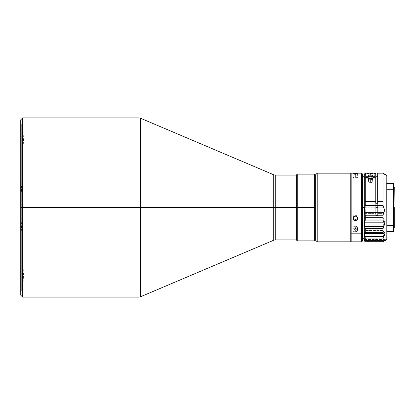 <?xml version="1.0" encoding="UTF-8"?>
<svg xmlns="http://www.w3.org/2000/svg" width="415" height="415" viewBox="0 0 415 415"><rect width="100%" height="100%" fill="white"/><g stroke="black" fill="none" stroke-linecap="round" stroke-linejoin="round"><path stroke-width="0.31" stroke-dasharray="2.08 1.56" d="M24.143 207.5L24.143 124.095L24.143 207.5L20.75 207.5L24.143 207.5L24.143 290.905L24.143 207.5L21.321 207.5L21.321 290.905L21.321 207.5L20.75 207.5L24.143 207.5L21.321 207.5L21.321 290.905L21.321 207.5L24.143 207.5L24.143 124.095L24.143 290.905L24.143 207.5L24.143 290.905L24.143 207.5L20.75 207.5L20.75 291.475L20.75 119.805L20.75 207.5L22.654 207.5L20.75 207.5L20.75 291.475L20.75 123.525L20.75 207.5L21.321 207.5L21.321 124.095L21.321 207.5L20.75 207.5L20.75 123.525L20.75 207.5L24.143 207.5M22.654 117.902L22.654 207.5L22.654 117.902M138.947 117.902L138.947 207.5L22.654 207.5L138.947 207.5L138.947 117.902L138.947 297.099L138.947 207.5L140.436 207.5L140.436 118.202M273.744 174.788L273.744 207.5L140.436 207.5L275.233 207.5L275.233 175.094M296.222 207.5L275.233 207.5L296.222 207.5L296.222 176.733L296.222 239.906L296.222 207.5M296.32 207.5L296.32 175.094L296.32 207.5L297.27 207.5L296.32 207.5L296.32 238.267L296.32 176.733L296.32 239.906L296.32 207.5M393.519 207.5L393.519 189.868L393.519 225.132L393.519 207.5L393.679 225.132L393.679 207.5L394.25 207.5L393.679 207.5L394.25 207.5L394.25 225.708L394.25 207.5L393.871 207.5L394.058 191.813L394.058 228.468L393.871 186.532L393.871 228.468L393.871 207.5L394.25 207.5L394.25 228.089L394.25 189.292L394.25 207.5L393.679 207.5L393.679 189.868L393.519 207.5M386.681 189.39L386.816 239.611L386.816 175.898L383.004 173.735L383.004 213.606L377.666 213.606L377.666 173.185L377.666 213.606L383.004 213.606L383.004 173.185L383.004 173.735L386.816 175.898L386.816 232.732L386.713 181.962L386.681 207.5L386.681 183.29L386.681 207.5L386.681 189.39L393.487 189.39L386.681 189.39M393.487 183.29L393.487 189.39L393.487 183.29M394.058 183.861L394.058 189.816L393.487 189.39L394.058 189.816L394.058 223.187L394.058 186.532L394.058 231.098M394.25 186.911L394.25 207.5L394.058 186.532M361.652 181.832L361.652 173.185L361.652 181.832L351.168 181.832L351.168 173.185L351.168 181.832L350.784 182.118L350.784 173.569L350.784 241.815L350.784 173.185L350.784 241.431L350.784 182.118L351.168 181.832L351.168 241.815L351.168 181.832L361.652 181.832L361.652 241.815L361.652 181.832L362.606 182.543L361.652 181.832M362.606 174.139L362.606 240.861M356.272 228.577L355.359 228.437L355.359 226.071L357.045 226.626L357.74 227.918L357.045 229.147L355.359 229.64L355.359 232.001L357.045 231.503L357.564 230.948L357.559 229.583L356.272 228.577L355.359 228.437L353.378 229.267L352.978 230.273L353.378 231.248L355.359 232.001L357.341 231.243L357.699 229.92L356.272 228.577M357.74 227.918L357.045 229.147L355.359 229.64L353.673 229.147L352.978 227.918L353.673 226.626L355.359 226.071L355.359 228.437L353.673 228.987L352.978 230.273L353.673 231.508L355.359 232.001L355.359 229.64L353.378 228.888L353.025 227.565L354.446 226.217L356.687 226.393L357.699 227.57L357.74 230.273M354.898 174.43L357.74 173.885L356.272 173.512L353.673 173.584L353.025 173.792L353.16 174.077L354.898 174.43M355.359 214.934L355.359 216.059L355.359 214.934L353.673 215.608L352.978 217.221L353.16 218.083L352.978 217.221L353.378 215.956L354.892 214.975L356.272 215.11L355.359 214.934M357.045 215.608L356.272 215.11L357.559 216.35L357.045 215.608M357.74 217.221L357.74 218.347M357.564 174.077L357.74 177.361L355.359 177.931L355.359 174.44L357.74 173.885M357.564 177.189L357.341 177.656L355.821 177.916L352.978 177.361L355.359 176.972L357.74 177.361L355.359 176.972L355.359 173.486L355.359 176.972L352.978 177.361L352.978 173.885L355.359 174.44L355.359 177.931L353.16 177.558M297.27 174.139L297.27 207.5L297.27 174.139M314.337 207.5L297.27 207.5L314.337 207.5L314.337 174.139L314.337 207.5L315.286 207.5L314.337 207.5L314.337 240.861L314.337 207.5M315.286 175.094L315.286 207.5L315.286 175.094M372.914 176.738L372.696 177.07L375.757 177.07L375.757 176.733L375.757 203.915L377.666 203.915L377.666 176.733L377.666 207.5L375.757 207.5L375.757 177.407L371.793 177.407L372.369 180.017L372.156 181.568L371.669 182.413L370.419 182.548L369.168 182.413L368.686 181.568L368.473 180.011L369.049 177.407L364.318 177.407L364.318 207.5L364.318 176.733L364.318 177.07L368.141 177.07L367.929 176.738M374.994 176.759L374.615 176.759L374.994 176.972L374.994 173.19L374.994 176.759M374.968 177.2L374.994 175.452L374.968 177.2M374.346 178.305L374.875 177.501L374.346 178.305M373.018 179.28L371.871 179.695L373.018 179.28M371.171 179.825L370.413 179.871L371.171 179.825M369.656 179.82L370.413 179.871L369.656 179.82M368.338 179.503L368.951 179.69L368.338 179.503M367.021 178.782L367.815 179.275L367.021 178.782M365.968 177.501L366.497 178.3L365.843 176.759L365.968 177.501M366.222 176.759L365.843 176.759L365.843 173.19L365.843 176.759L366.222 176.759M362.606 174.165L362.606 238.267L362.606 207.5L364.318 207.5L362.606 207.5L362.606 176.733L362.606 240.804M364.318 240.861L364.318 239.761L364.775 240.726L383.865 240.726L384.653 239.761L364.775 239.522L364.318 239.761L364.437 240.166L365.273 241.597L383.004 241.597L365.273 241.815L364.775 240.726L383.865 240.726L384.653 239.761L384.435 239.543L364.775 239.522L365.273 239.076L365.273 236.773L364.775 234.942L383.865 234.942L384.653 233.147L383.865 231.928L364.775 231.928L365.273 230.439L365.273 226.46L364.775 224.022L383.865 224.022L384.653 221.724L383.865 219.758L364.775 219.758L364.318 221.729L364.318 174.855L365.273 173.916L365.273 213.606L375.757 213.606L375.757 215.473L375.757 207.5L377.666 207.5L377.666 214.84L375.757 214.84L375.757 215.473L377.666 215.473L377.666 213.606L377.666 215.473L377.666 214.84L375.757 214.84L375.757 173.916L375.757 213.606L365.273 213.606L365.273 173.916L375.757 173.916L375.757 215.473L377.666 215.473L377.666 176.754L377.666 203.915L377.666 203.283L377.666 203.915L375.757 203.915L375.757 203.283M370.419 181.142L370.419 182.548L369.168 182.413C368.001 180.712 368.416 179.581 370.419 179.01L370.419 181.142L370.419 179.01C372.421 179.581 372.841 180.712 371.669 182.413L370.419 182.548L370.419 181.142M375.757 173.185L375.757 173.574L365.273 173.574L365.273 173.185L365.273 173.574L364.318 174.513L364.318 174.139M364.775 240.28L383.865 240.28L364.775 240.28M383.004 241.597L383.242 241.281L383.004 241.597M383.865 240.726L383.242 241.281L383.865 240.726M364.437 239.548L365.143 239.45L364.318 239.761L364.318 233.147L364.775 234.942L383.865 234.942L383.004 236.773L383.004 239.076L383.242 239.455L384.435 239.543M383.242 239.455L383.004 236.773L384.653 233.147L384.435 232.431L383.242 231.342L383.004 230.439L383.004 226.46L384.653 221.724L383.004 217.507L365.273 217.507L365.273 213.606L365.273 217.507L364.775 219.758L365.273 217.507L383.004 217.507L383.865 219.758L364.775 219.758L364.318 221.729L365.273 226.46L365.273 230.439L364.318 233.147L364.318 221.729L364.775 224.022L383.865 224.022L383.004 226.46L365.273 226.46L383.004 226.46L383.004 230.439L365.273 230.439L383.004 230.439L383.865 231.928L364.775 231.928L364.318 233.147L365.273 236.773L383.004 236.773L365.273 236.773L365.273 239.076L383.004 239.076L365.273 239.076L365.143 239.45M383.004 217.507L383.004 213.606L383.004 217.507M372.271 176.546L372.696 177.07A2.666 2.625 0 0 0 372.452 176.733M368.39 176.733A2.666 2.625 0 0 0 368.141 177.07L368.567 176.546M370.419 179.01A1.956 1.925 -0 0 0 369.168 182.413L368.473 180.011L369.049 177.407A1.956 1.925 180 0 1 371.793 177.407L372.369 180.017L371.669 182.413A1.956 1.925 -0 0 0 370.419 179.01M372.369 180.017L372.343 180.758M368.494 180.758L368.473 180.011M364.318 240.835L364.318 174.233M371.793 177.407L370.419 176.857L369.049 177.407L364.318 177.407L364.318 174.855L365.273 173.916L375.757 173.916L375.757 177.407L371.793 177.407M372.696 177.07L375.757 177.07L375.757 174.124M375.757 173.216L375.757 173.574L365.273 173.574L364.318 174.513L364.318 177.07L368.141 177.07M375.757 176.733L375.757 201.394M365.843 175.452L365.843 176.972L365.843 175.452M386.713 182.372L386.713 207.5L386.713 182.372M364.318 207.5L364.318 238.267L364.318 207.5M317.195 173.185L317.195 241.815L317.195 173.185M315.286 239.906L315.286 207.5L315.286 239.906M297.27 240.861L297.27 207.5L297.27 240.861M353.673 173.584L352.978 173.885M352.978 230.273L352.978 227.918M362.606 235.922L362.606 238.267L362.606 235.922M394.058 183.902L394.058 231.139M394.058 223.187L394.058 186.568L394.058 223.187M393.487 231.71L393.487 189.39L393.487 231.71M275.233 239.906L275.233 175.094L275.233 239.906L275.233 207.5L273.744 207.5L273.744 174.788L273.744 240.212M140.436 296.798L140.436 118.202L140.436 207.5L138.947 207.5L138.947 297.099M140.436 207.5L140.436 296.798L140.436 207.5M22.654 297.099L22.654 207.5L22.654 297.099M20.75 295.195L20.75 207.5L20.75 295.195M21.321 207.5L21.321 124.095L21.321 207.5M20.75 123.525L21.321 124.095L24.143 124.095L20.75 207.5L24.143 290.905L21.321 290.905L20.75 291.475M394.25 189.292L393.519 189.868L393.519 225.132L394.25 225.708M386.816 181.858L386.816 183.29M394.25 228.089L394.058 228.468M386.816 231.71L386.816 233.142M364.469 240.207L384.394 240.207M364.629 239.512L384.119 239.512M364.889 239.533L383.668 239.533M368.468 180.935L368.468 180.245M372.374 180.935L372.374 180.245M352.978 218.347L352.978 217.221"/><path stroke-width="0.62" d="M138.947 117.902L22.654 117.902L20.75 119.805L20.75 207.5L22.654 207.5L22.654 117.902L22.654 207.5L138.947 207.5L138.947 117.902L140.436 118.202L140.436 207.5L273.744 207.5L273.744 174.788L140.436 118.202M296.222 175.094L275.233 175.094L275.233 207.5L296.222 207.5L296.222 175.094L296.222 207.5L297.27 207.5L297.27 174.139L297.27 207.5L314.337 207.5L314.337 174.139L314.337 207.5L315.286 207.5L315.286 175.094L315.286 239.906L317.195 241.815L350.784 241.815L350.784 173.185L317.195 173.185L317.195 241.815L317.195 173.185L315.286 175.094L317.195 173.185L350.784 173.185L350.784 241.815L317.195 241.815L315.286 239.906L315.286 207.5L314.337 207.5L314.337 240.861L314.337 207.5L297.27 207.5L297.27 240.861L297.27 207.5L296.32 207.5L296.32 239.906L296.32 207.5L275.233 207.5L275.233 239.906L296.222 239.906L296.222 207.5L296.222 239.906M394.058 231.098L394.058 225.184L393.487 225.61L386.816 225.61L393.487 225.61L393.487 183.29L393.487 225.61L394.058 225.184L394.058 183.861L393.487 183.29L386.681 183.29M394.058 207.5L394.25 186.911L394.058 207.5M350.784 241.431L351.168 241.815L351.168 233.168L350.784 232.882L351.168 233.168L351.168 241.815L361.652 241.815L362.606 240.861L362.606 232.457L361.652 233.168L361.652 241.815L361.652 233.168L362.606 232.457L362.606 174.139L361.652 173.185L361.652 233.168L361.652 173.185L351.168 173.185L351.168 233.168L361.652 233.168L351.168 233.168L351.168 173.185L350.784 173.569M354.898 216.101L356.687 216.448L357.699 217.901L357.341 219.592L355.826 220.536L354.037 220.204L353.025 218.783L353.378 217.081L354.898 216.101M353.051 217.782L353.673 218.809L355.359 219.452L355.359 220.578L353.673 219.929L353.16 219.203L352.978 218.342L353.673 216.734L355.359 216.059L356.272 216.236L357.564 217.476L357.559 219.208L356.272 220.412L355.359 220.578L355.359 219.452L357.045 218.804L357.668 217.782M357.74 173.885L356.272 173.512L353.673 173.584M296.32 175.094L296.32 207.5L296.32 175.094L297.27 174.139L314.337 174.139L315.286 175.094M373.002 176.759L372.696 177.07L371.726 176.152L370.419 175.815L369.117 176.152L368.141 177.07L368.022 176.78L366.222 176.759L367.835 176.759A2.666 2.625 180 0 1 373.002 176.759L374.615 176.759L373.002 176.759L372.053 175.343L370.419 174.798L368.79 175.343L367.835 176.759M362.606 207.5L364.318 207.5L362.606 207.5M375.757 203.283L375.757 173.185L365.273 173.185L364.318 174.139L364.318 210.265L364.775 207.946L383.865 207.946L383.004 205.378L384.653 210.27L383.865 212.646L364.775 212.646L364.318 210.265L365.273 205.378L365.273 173.185L365.273 201.394L375.757 201.394L375.757 203.283L377.666 203.283L377.666 173.19L377.666 201.394L383.004 201.394L383.004 205.378L365.273 205.378L383.004 205.378L383.004 201.394L377.666 201.394L377.666 203.283L375.757 203.283L375.757 201.394L365.273 201.394L365.273 205.378L364.775 207.946L383.865 207.946L384.653 210.27L383.004 215.25L383.004 220.054L384.653 224.059L383.004 228.649L383.004 232.374L383.237 233.189L384.435 234.107L384.653 234.75L383.237 237.328L383.004 240.036L384.653 240.332L386.816 239.102L386.816 175.384L386.816 239.102L383.865 241.115L364.775 241.115L364.437 240.207L383.087 240.238L365.221 240.238L383.004 240.036L383.004 238.091L365.273 238.091L365.221 240.238M383.004 201.394L383.004 173.185L383.004 201.394M374.994 173.19L374.802 176.391L374.097 177.438L372.66 178.424L369.226 178.761L367.358 177.962L366.04 176.391L365.843 173.19L374.994 173.19L365.843 173.19L366.04 176.391L366.741 177.438L370.419 178.891L374.097 177.438L374.802 176.391L374.994 173.19M383.087 240.238L365.273 240.036L365.273 238.091L383.004 238.091L383.865 236.41L364.775 236.41L364.318 234.745L364.775 233.692L383.865 233.692L383.004 232.374L383.004 228.649L365.273 228.649L365.273 232.374L383.004 232.374L365.273 232.374L364.775 233.692L383.865 233.692L384.653 234.75L383.865 236.41L364.775 236.41L365.273 238.091L364.318 234.745L365.273 232.374L365.273 228.649L383.004 228.649L383.865 226.289L364.775 226.289L364.318 224.059L364.775 222.196L383.865 222.196L383.004 220.054L383.004 215.25L365.273 215.25L365.273 220.054L383.004 220.054L365.273 220.054L364.775 222.196L383.865 222.196L384.653 224.059L383.865 226.289L364.775 226.289L365.273 228.649L364.318 224.059L365.273 220.054L365.273 215.25L383.004 215.25L383.865 212.646L364.775 212.646L365.273 215.25L364.318 210.265L364.318 240.332L364.775 240.28L364.437 240.207M383.865 240.28L384.653 240.332L383.865 241.115L364.775 241.115L365.273 241.795L383.004 241.795L383.865 241.115L383.004 241.795L365.273 241.815L364.318 240.332L364.318 240.861L365.273 241.815L383.004 241.815L386.816 239.616L386.816 239.102L386.816 239.616M372.452 176.733A2.666 2.625 0 0 0 368.39 176.733M372.011 178.222L372.162 178.746M368.676 178.746L368.826 178.222M364.318 174.16L364.318 240.835M375.757 201.394L375.757 173.574L375.757 176.733L377.666 176.733M375.757 174.124L375.757 173.216M362.606 240.804L362.606 174.165M353.025 217.662L353.673 218.809L355.359 219.452L356.687 219.079L357.699 217.662M394.25 228.089L394.25 207.5L394.25 228.089L393.871 228.468M386.681 231.71L393.487 231.71L393.487 225.61L393.487 231.71L394.058 231.139L394.058 183.902M275.233 207.5L275.233 175.094L275.233 207.5L273.744 207.5L273.744 174.788L273.744 240.212L273.744 207.5L275.233 207.5L275.233 239.906L275.233 207.5M140.436 207.5L140.436 296.798L273.744 240.212L273.744 207.5L140.436 207.5L140.436 118.202L140.436 207.5L138.947 207.5L138.947 117.902L138.947 207.5L140.436 207.5L140.436 296.798L140.436 207.5M20.75 295.195L22.654 297.099L138.947 297.099L138.947 207.5L138.947 297.099L138.947 207.5L22.654 207.5L22.654 297.099L22.654 207.5L20.75 207.5L20.75 295.195L20.75 119.805M393.871 186.532L394.25 186.911M372.929 176.733L367.913 176.733M364.318 176.733L362.606 176.733M377.666 173.185L383.004 173.185L386.816 175.384M365.024 240.332L383.434 240.332M362.606 238.267L364.318 238.267M296.32 239.906L297.27 240.861L314.337 240.861L315.286 239.906M275.233 175.094L273.744 174.788M273.744 240.212L275.233 239.906M138.947 297.099L140.436 296.798"/></g></svg>
